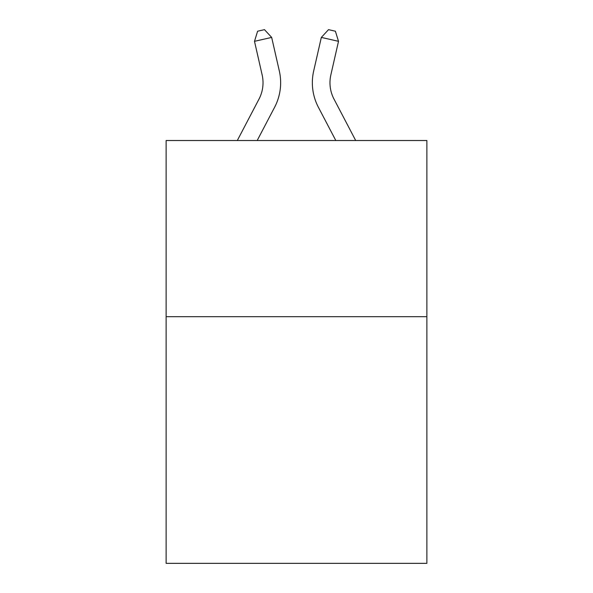 <?xml version="1.0" encoding="UTF-8"?>
<svg xmlns="http://www.w3.org/2000/svg" width="593" height="593" viewBox="0 0 593 593"><rect width="100%" height="100%" fill="white"/><g stroke="black" fill="none" stroke-linecap="round" stroke-linejoin="round"><path stroke-width="0.89" d="M426.871 316.699L426.871 563.35L166.129 563.35L166.129 140.526L426.871 140.526L426.871 316.699L166.129 316.699M237.296 140.526L259 99.09A35.239 35.239 0 0 0 262.143 74.911L254.493 41.325L271.668 37.411L279.325 70.997A52.851 52.851 0 0 1 274.611 107.266L257.184 140.526M355.704 140.526L334 99.09A35.239 35.239 0 0 1 330.857 74.911L338.507 41.325L321.332 37.411L313.675 70.997A52.851 52.851 0 0 0 318.389 107.266L335.816 140.526M259 99.09A35.239 35.239 0 0 0 262.143 74.911A35.239 35.239 0 0 1 259 99.09A35.239 35.239 0 0 0 262.143 74.911A35.239 35.239 0 0 1 259 99.09A35.239 35.239 0 0 0 262.143 74.911A35.239 35.239 0 0 1 259 99.09A35.239 35.239 0 0 0 262.143 74.911A35.239 35.239 0 0 1 259 99.09A35.239 35.239 0 0 0 262.143 74.911M334 99.09A35.239 35.239 0 0 1 330.857 74.911A35.239 35.239 0 0 0 334 99.09A35.239 35.239 0 0 1 330.857 74.911A35.239 35.239 0 0 0 334 99.09A35.239 35.239 0 0 1 330.857 74.911A35.239 35.239 0 0 0 334 99.09A35.239 35.239 0 0 1 330.857 74.911A35.239 35.239 0 0 0 334 99.09A35.239 35.239 0 0 1 330.857 74.911A35.239 35.239 0 0 0 334 99.09M321.332 37.411L313.675 70.997L321.332 37.411L313.675 70.997L321.332 37.411L313.675 70.997L321.332 37.411L313.675 70.997L321.332 37.411L313.675 70.997L321.332 37.411L328.522 29.65L335.393 31.214L338.507 41.325M254.493 41.325L257.607 31.214L264.478 29.65L271.668 37.411"/></g></svg>
